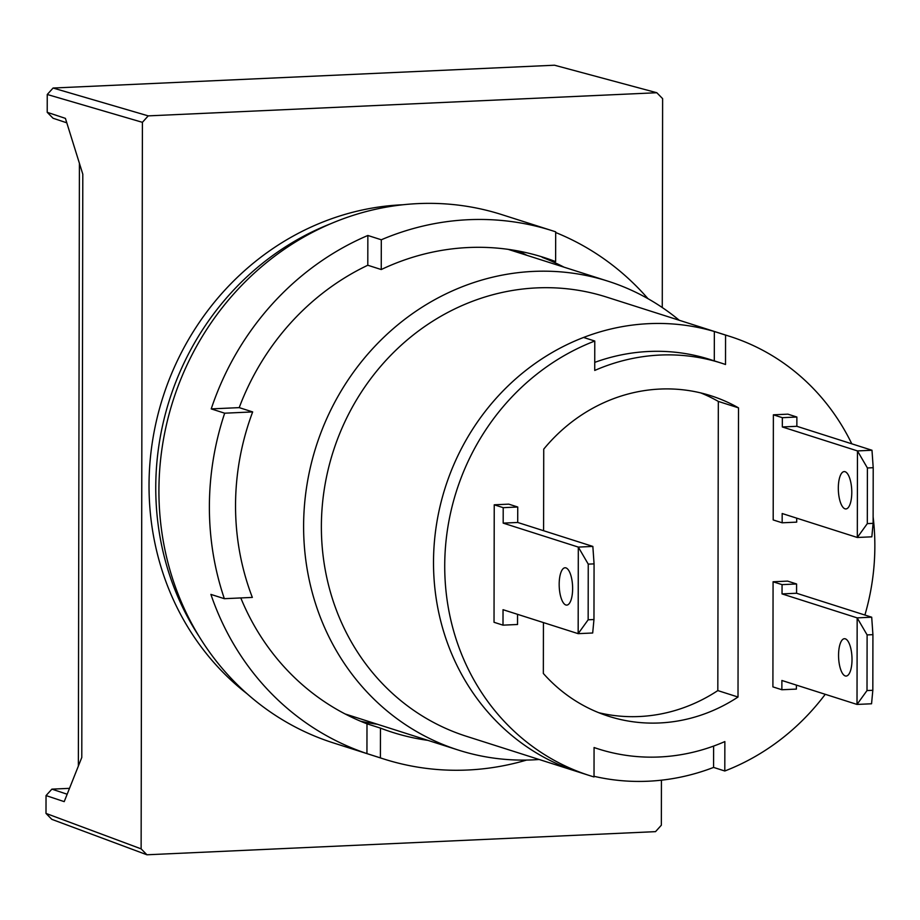 <?xml version="1.0" encoding="UTF-8"?>
<svg xmlns="http://www.w3.org/2000/svg" width="920" height="920" viewBox="0 0 920 920"><rect width="100%" height="100%" fill="white"/><g stroke="black" fill="none" stroke-linecap="round" stroke-linejoin="round"><path stroke-width="1.38" d="M330.774 223.698A271.009 250.918 107.7 0 0 199.134 636.479M247.1 693.783A271.009 250.918 -72.3 0 1 162.702 397.877A271.009 250.918 -72.3 0 1 402.35 204.78A271.009 250.918 -72.3 0 1 403.063 204.746M679.247 320.263A246.088 227.849 107.7 0 0 607.982 281.186A246.088 227.849 107.7 0 0 533.634 271.4A246.088 227.849 107.7 0 0 306.797 485.841A246.088 227.849 107.7 0 0 458.436 750.099A246.088 227.849 107.7 0 0 532.772 759.885A246.088 227.849 107.7 0 0 539.166 759.494M725.558 335.087L714.345 331.51A230.517 213.428 -72.3 0 1 718.623 332.822L606.487 297.056A230.517 213.428 107.7 0 0 536.843 287.891A230.517 213.428 107.7 0 0 324.358 488.761A230.517 213.428 107.7 0 0 466.405 736.287L578.542 772.053A230.517 213.428 -72.3 0 1 433.527 559.832A230.517 213.428 -72.3 0 1 583.567 337.456L594.78 341.032L594.734 370.449A202.48 187.473 -72.3 0 1 660.146 355.051A202.48 187.473 -72.3 0 1 721.314 363.101A202.48 187.473 -72.3 0 1 725.512 364.504L725.558 335.087A230.517 213.428 -72.3 0 1 729.836 336.398A230.517 213.428 -72.3 0 1 851.782 443.808M729.836 336.398L718.623 332.822A230.517 213.428 107.7 0 0 648.98 323.656A230.517 213.428 107.7 0 0 436.494 524.526A230.517 213.428 107.7 0 0 578.542 772.053L589.755 775.629A230.517 213.428 -72.3 0 1 444.739 563.408A230.517 213.428 -72.3 0 1 594.78 341.032M594.021 776.307A230.517 213.428 107.7 0 0 648.174 781.218A230.517 213.428 107.7 0 0 713.586 767.418L713.621 746.062M721.314 363.101L710.102 359.524A202.48 187.473 107.7 0 0 648.933 351.474A202.48 187.473 107.7 0 0 594.745 362.376M148.223 115.874L656.822 92.736L554.53 65.216L53.084 88.032L148.223 115.874L142.404 122.325L47.254 94.484L53.084 88.032M662.262 307.522L662.619 98.647L656.822 92.736M47.254 94.484L47.219 112.32L65.412 118.37L82.8 174.179L81.788 757.447L64.216 801.63L46.034 795.581L46 813.418L141.128 848.861L142.404 122.325M141.128 848.861L146.935 854.783L51.807 819.341L46 813.418M661.434 780.183L661.353 825.194L655.523 831.645L146.935 854.783M47.219 112.32L53.061 118.254L66.803 122.82M67.16 794.224L51.888 789.141L46.034 795.581M51.888 789.141L69.506 788.348M79.407 163.3L78.361 766.061M852.012 659.536A18.688 6.681 -92.6 0 0 844.433 638.71A18.688 6.681 -92.6 0 0 838.557 655.235A18.688 6.681 -92.6 0 0 846.135 676.062A18.688 6.681 -92.6 0 0 852.012 659.536M543.433 622.575L543.341 673.463A168.21 155.744 107.7 0 0 608.683 716.277A168.21 155.744 107.7 0 0 738.012 697.026L738.507 407.859A168.21 155.744 107.7 0 0 710.907 395.749A168.21 155.744 107.7 0 0 660.077 389.056A168.21 155.744 107.7 0 0 543.731 449.144L543.593 530.725M825.251 694.301A230.517 213.428 -72.3 0 1 724.799 770.994L724.856 741.577A202.48 187.473 -72.3 0 1 659.444 756.976A202.48 187.473 -72.3 0 1 598.264 748.926A202.48 187.473 -72.3 0 1 594.067 747.523L594.021 776.94A230.517 213.428 -72.3 0 1 589.755 775.629M838.315 488.117A18.688 6.681 87.4 0 1 844.203 471.592A18.688 6.681 87.4 0 1 851.782 492.418A18.688 6.681 87.4 0 1 845.894 508.944A18.688 6.681 87.4 0 1 838.315 488.117M559.176 584.292A18.688 6.681 87.4 0 1 565.053 567.766A18.688 6.681 87.4 0 1 572.631 588.582A18.688 6.681 87.4 0 1 566.754 605.107A18.688 6.681 87.4 0 1 559.176 584.292M772.904 686.883L781.873 689.747L781.885 680.478L857.014 704.432L857.164 617.872L782.034 593.906L782.057 584.637L773.076 581.773L772.904 686.883M773.076 581.773L787.612 581.106L796.582 583.97L796.57 593.25L871.7 617.205L857.164 617.872L867.111 634.915L867.008 690.563L857.014 704.432L871.55 703.777L872.827 690.299L867.008 690.563M796.409 685.101L796.398 689.091L781.873 689.747M773.375 414.816L773.191 519.938L782.161 522.801L782.172 513.521L857.313 537.487L857.463 450.915L782.322 426.96L782.345 417.68L773.375 414.816L787.899 414.161L796.869 417.024L796.858 426.293L871.987 450.259L857.463 450.915L867.399 467.969L867.307 523.618L857.313 537.487L871.838 536.82L873.114 523.353L867.307 523.618M503.205 507.667L517.741 507.012L508.772 504.148L494.235 504.804L494.028 622.288L502.998 625.151L503.033 609.695L578.162 633.661L578.312 547.089L503.182 523.123L503.205 507.667L494.235 504.804M873.126 516.925A230.517 213.428 -72.3 0 1 864.904 615.043M782.057 584.637L796.582 583.97M782.034 593.906L796.57 593.25M871.7 617.205L872.919 634.65L872.827 690.299M738.012 697.026L717.818 690.586L718.324 401.419L738.507 407.859M717.818 690.586A168.21 155.744 -72.3 0 1 598.702 712.689M700.695 392.897A168.21 155.744 -72.3 0 1 718.324 401.419M796.697 518.155L796.697 522.134L782.161 522.801M782.345 417.68L796.869 417.024M517.741 507.012L517.707 522.468L592.848 546.422L578.312 547.089L588.248 564.132L588.156 619.793L578.162 633.661L592.687 632.994L593.963 619.528L588.156 619.793M517.546 614.33L517.534 624.496L502.998 625.151M724.799 770.994L713.586 767.418M714.299 360.87L714.345 331.51M872.919 634.65L867.111 634.915M782.322 426.96L796.858 426.293M871.987 450.259L873.206 467.705L873.114 523.353M503.182 523.123L517.707 522.468M592.848 546.422L594.067 563.868L593.963 619.528M873.206 467.705L867.399 467.969M594.067 563.868L588.248 564.132M564.006 267.156A249.205 230.736 107.7 0 0 542.167 257.312L555.622 261.602A249.205 230.736 107.7 0 0 543.754 257.427A249.205 230.736 107.7 0 0 468.464 247.526A249.205 230.736 107.7 0 0 381.248 269.537L367.793 265.248A249.205 230.736 107.7 0 0 239.211 407.629L252.666 411.918A249.205 230.736 107.7 0 0 252.344 597.413L224.353 598.69L210.898 594.4A277.242 256.691 107.7 0 0 366.942 753.595L366.988 723.821L380.454 728.111A249.205 230.736 107.7 0 0 392.322 732.285A249.205 230.736 107.7 0 0 427.915 740.37M518.029 250.953A249.205 230.736 -72.3 0 1 526.999 255.357M381.248 269.537L381.305 239.775A277.242 256.691 -72.3 0 1 552.276 230.724L501.814 214.624A277.242 256.691 107.7 0 0 158.918 490.532A277.242 256.691 107.7 0 0 333.339 742.9L383.801 759A277.242 256.691 -72.3 0 1 380.397 757.884L366.942 753.595M526.573 760.081A277.242 256.691 -72.3 0 1 383.801 759M381.305 239.775L367.85 235.474A277.242 256.691 107.7 0 0 211.22 408.894L224.675 413.195A277.242 256.691 107.7 0 0 209.38 506.632A277.242 256.691 107.7 0 0 224.353 598.69M377.453 724.27A249.205 230.736 -72.3 0 1 360.628 721.245M240.798 597.942A249.205 230.736 107.7 0 0 366.988 723.821M555.622 261.602L555.68 231.84A277.242 256.691 -72.3 0 0 552.276 230.724M555.68 232.518A277.242 256.691 -72.3 0 1 647.967 298.666M380.397 757.884L380.454 728.111M252.666 411.918L224.675 413.195M211.22 408.894L239.211 407.629M367.85 235.474L367.793 265.248M458.436 750.099L345.161 713.977M607.982 281.186L508.162 249.355M594.067 747.581L598.264 748.926"/></g></svg>
